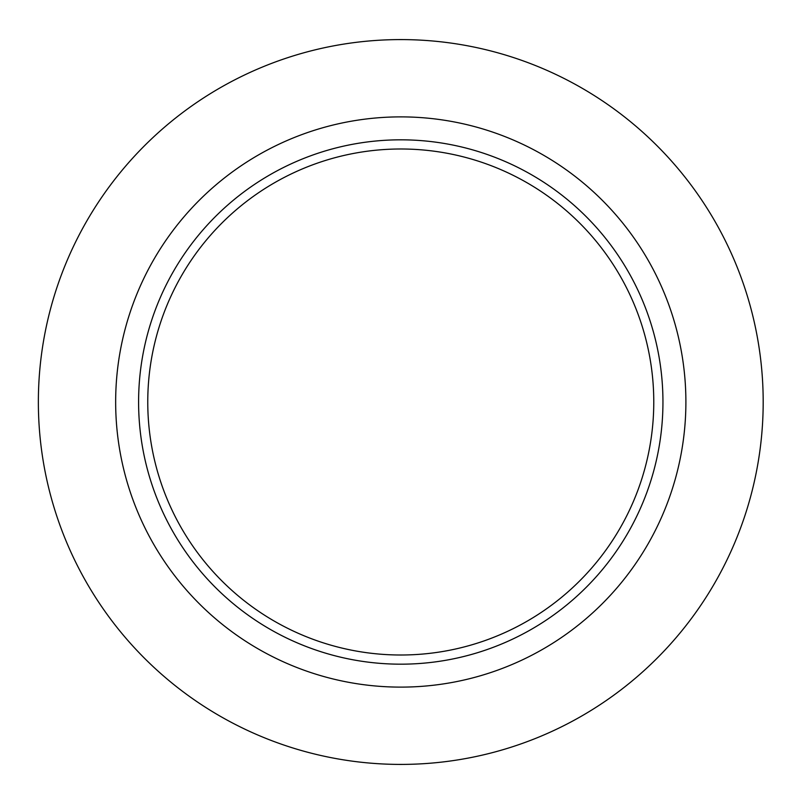 <?xml version="1.0" encoding="UTF-8"?>
<svg xmlns="http://www.w3.org/2000/svg" width="804" height="804" viewBox="0 0 804 804"><rect width="100%" height="100%" fill="white"/><g stroke="black" fill="none" stroke-linecap="round" stroke-linejoin="round"><path stroke-width="1.21" d="M763.187 402A362.413 362.413 0 0 1 219.572 715.861A362.413 362.413 0 0 1 219.572 88.138A362.413 362.413 0 0 1 763.187 402M653.773 402A252.999 252.999 0 0 1 274.275 621.11A252.999 252.999 0 0 1 274.275 182.89A252.999 252.999 0 0 1 653.773 402M662.948 402A262.174 262.174 0 0 1 269.682 629.05A262.174 262.174 0 0 1 269.682 174.95A262.174 262.174 0 0 1 662.948 402M685.892 402A285.118 285.118 0 0 1 258.215 648.918A285.118 285.118 0 0 1 258.215 155.082A285.118 285.118 0 0 1 685.892 402"/></g></svg>
